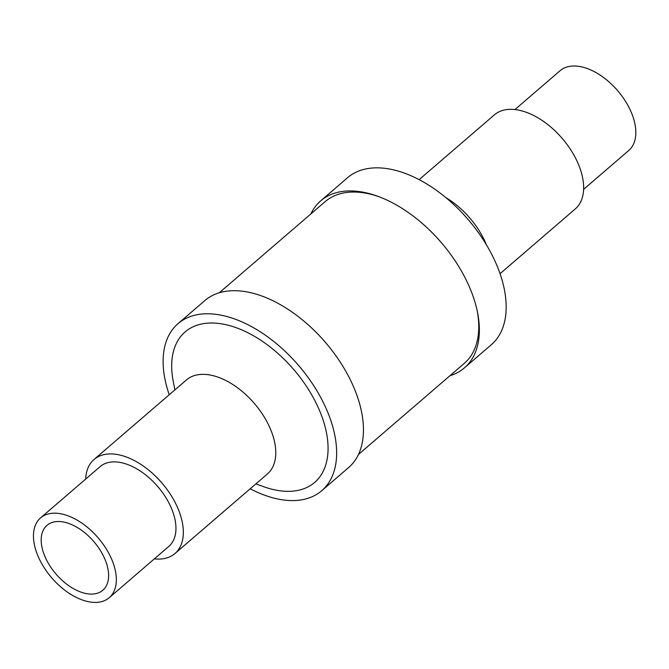 <?xml version="1.0" encoding="UTF-8"?>
<svg xmlns="http://www.w3.org/2000/svg" width="669" height="669" viewBox="0 0 669 669"><rect width="100%" height="100%" fill="white"/><g stroke="black" fill="none" stroke-linecap="round" stroke-linejoin="round"><path stroke-width="1" d="M358.459 454.468L464.353 363.317A106.672 62.1 -130.7 0 0 477.298 311.277M378.554 196.561A106.672 62.1 -130.7 0 0 349.402 192.195A106.672 62.1 -130.7 0 0 325.167 201.62L219.273 292.779M310.834 213.963A110.184 64.14 49.3 0 1 320.719 200.825A110.184 64.14 49.3 0 1 345.748 191.091A110.184 64.14 49.3 0 1 377.216 196.067A110.184 64.14 49.3 0 1 477.582 312.674A110.184 64.14 49.3 0 1 464.478 367.833A110.184 64.14 49.3 0 1 450.02 375.652M500.061 273.688L575.273 208.945A62.041 36.118 -130.7 0 0 569.762 148.326A62.041 36.118 -130.7 0 0 508.415 109.423A62.041 36.118 -130.7 0 0 494.324 114.909L419.112 179.652M464.478 367.833L491.297 344.752A110.184 64.14 -130.7 0 0 481.513 237.094A110.184 64.14 -130.7 0 0 372.558 168.003A110.184 64.14 -130.7 0 0 347.529 177.745L320.719 200.825M583.619 189.344L628.726 150.517A52.634 30.64 -130.7 0 0 622.279 96.537A52.634 30.64 -130.7 0 0 568.014 66.716A52.634 30.64 -130.7 0 0 560.053 70.738L514.946 109.565M169.232 394.743A110.184 64.14 49.3 0 1 178.004 323.671A110.184 64.14 49.3 0 1 222.543 315.475A110.184 64.14 49.3 0 1 319.046 394.451A110.184 64.14 49.3 0 1 321.764 490.686A110.184 64.14 49.3 0 1 277.225 498.882A110.184 64.14 49.3 0 1 250.181 488.78M321.764 490.686L348.574 467.606A110.184 64.14 -130.7 0 0 345.865 371.37A110.184 64.14 -130.7 0 0 249.353 292.395A110.184 64.14 -130.7 0 0 204.814 300.59L178.004 323.671M85.674 479.079A62.041 36.118 49.3 0 1 94.028 459.486L186.45 379.925A62.041 36.118 49.3 0 1 211.529 375.309A62.041 36.118 49.3 0 1 217.157 376.864A62.041 36.118 49.3 0 1 267.558 422.892A62.041 36.118 49.3 0 1 267.399 473.961L174.969 553.522A62.041 36.118 49.3 0 1 154.347 558.866M174.91 389.86L173.296 381.639A99.296 57.802 49.3 0 1 225.244 324.54A99.296 57.802 49.3 0 1 324.097 423.168A99.296 57.802 49.3 0 1 274.524 489.817A99.296 57.802 49.3 0 1 263.745 486.714L255.859 483.896M94.028 459.486A62.041 36.118 49.3 0 1 124.727 456.425A62.041 36.118 49.3 0 1 175.127 502.452A62.041 36.118 49.3 0 1 174.969 553.522M66.616 515.314A52.634 30.64 49.3 0 1 109.373 554.367A52.634 30.64 49.3 0 1 109.239 597.693A52.634 30.64 49.3 0 1 83.19 600.285A52.634 30.64 49.3 0 1 40.433 561.241A52.634 30.64 49.3 0 1 40.566 517.906A52.634 30.64 49.3 0 1 66.616 515.314M40.566 517.906L100.158 466.611A52.634 30.64 49.3 0 1 126.207 464.018A52.634 30.64 49.3 0 1 168.973 503.063A52.634 30.64 49.3 0 1 168.839 546.389L109.239 597.693M81.643 592.358A42.808 24.92 49.3 0 1 46.863 560.597A42.808 24.92 49.3 0 1 46.972 525.357A42.808 24.92 49.3 0 1 68.163 523.242A42.808 24.92 49.3 0 1 102.942 555.011A42.808 24.92 49.3 0 1 102.834 590.242A42.808 24.92 49.3 0 1 81.643 592.358M486.363 244.729A62.041 36.118 -130.7 0 0 445.713 197.497"/></g></svg>

